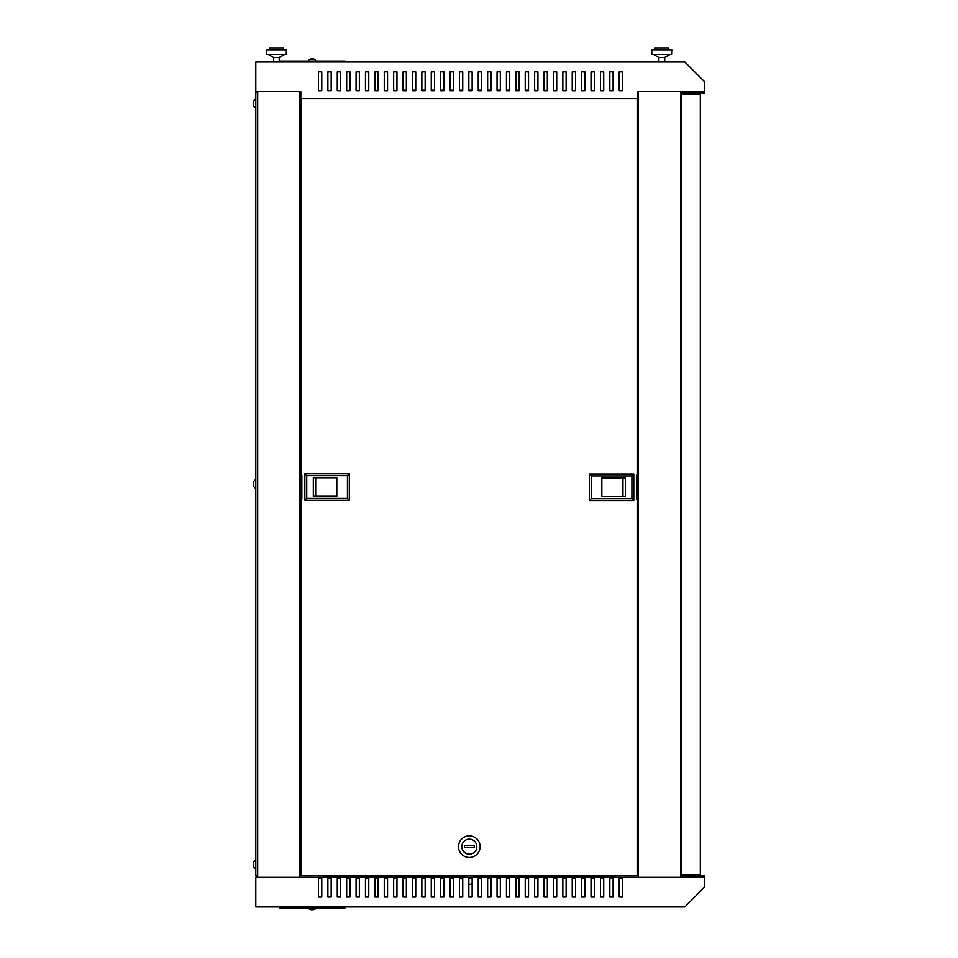 <?xml version="1.0" encoding="UTF-8"?>
<svg xmlns="http://www.w3.org/2000/svg" width="958" height="958" viewBox="0 0 958 958"><rect width="100%" height="100%" fill="white"/><g stroke="black" fill="none" stroke-linecap="round" stroke-linejoin="round"><path stroke-width="1.44" d="M700.418 93.01L700.418 94.423L689.137 94.423L689.137 93.01M253.439 101.045L253.439 103.823L253.439 100.997L255.798 98.65L253.439 100.997M253.439 103.823L253.439 105.703L255.798 108.05L253.439 105.703M253.439 866.954L255.798 869.301L253.439 866.954L253.439 865.074M253.439 484.449L253.439 486.329L255.798 488.676L253.439 486.329M312.763 910.1L312.763 910.1A4.239 4.227 180 0 0 314.368 909.537L314.368 909.573A4.239 4.239 0 0 0 315.709 908.304L308.656 907.837M312.715 909.537A3.82 3.796 180 0 1 311.649 909.537L311.601 910.1A4.239 4.227 180 0 1 309.997 909.537L309.997 909.537A4.239 4.239 0 0 1 308.656 908.304M315.709 61.061L308.656 61.061M315.709 60.593A4.239 4.239 0 0 0 314.368 59.312L314.368 59.312A4.239 4.227 180 0 0 312.763 58.785L312.715 59.348A3.82 3.796 180 0 0 311.649 59.348L311.601 58.785A4.239 4.227 180 0 0 309.997 59.348L309.997 59.348A4.239 4.239 0 0 0 308.656 60.593M703.615 91.597L681.533 92.076L681.533 93.01L704.561 93.01L704.561 81.729L684.814 61.995L255.798 61.995L255.798 91.597L300.812 91.597L300.812 98.554L637.824 98.554L637.824 91.597L703.615 91.597L680.587 91.597L680.587 877.288L703.615 877.288L255.798 877.288L255.798 906.891L684.814 906.891L704.561 887.156L704.561 875.875L681.533 875.875L681.533 876.821L703.615 877.288M253.439 862.296L253.439 864.595L253.439 862.248L255.798 859.901L253.439 862.248M253.439 481.67L253.439 483.97L253.439 481.623L255.798 479.275L253.439 481.623M257.678 875.875L255.798 875.875L255.798 92.076L257.678 92.076M256.732 91.597L257.678 91.597L257.678 877.288M279.293 61.995L279.293 61.061L345.072 61.061L345.072 61.995M613.108 878.223L613.108 897.023L609.827 897.023L609.827 878.223L613.108 878.223M594.319 878.223L594.319 897.023L591.026 897.023L591.026 878.223L594.319 878.223M575.519 878.223L575.519 897.023L572.225 897.023L572.225 878.223L575.519 878.223M556.718 878.223L556.718 897.023L553.437 897.023L553.437 878.223L556.718 878.223M537.929 878.223L537.929 897.023L534.636 897.023L534.636 878.223L537.929 878.223M519.128 878.223L519.128 897.023L515.835 897.023L515.835 878.223L519.128 878.223M500.339 878.223L500.339 897.023L497.046 897.023L497.046 878.223L500.339 878.223M481.539 878.223L481.539 897.023L478.246 897.023L478.246 878.223L481.539 878.223M462.738 878.223L462.738 897.023L459.457 897.023L459.457 878.223L462.738 878.223M443.949 878.223L443.949 897.023L440.656 897.023L440.656 878.223L443.949 878.223M425.148 878.223L425.148 897.023L421.855 897.023L421.855 878.223L425.148 878.223M406.348 878.223L406.348 897.023L403.067 897.023L403.067 878.223L406.348 878.223M387.559 878.223L387.559 897.023L384.266 897.023L384.266 878.223L387.559 878.223M368.758 878.223L368.758 897.023L365.465 897.023L365.465 878.223L368.758 878.223M349.957 878.223L349.957 897.023L346.676 897.023L346.676 878.223L349.957 878.223M331.169 878.223L331.169 897.023L327.875 897.023L327.875 878.223L331.169 878.223M321.768 878.223L321.768 897.023L318.475 897.023L318.475 878.223L321.768 878.223M340.569 878.223L340.569 897.023L337.276 897.023L337.276 878.223L340.569 878.223M356.077 878.223L359.358 878.223L359.358 897.023L356.077 897.023L356.077 878.223M378.159 878.223L378.159 897.023L374.865 897.023L374.865 878.223L378.159 878.223M396.959 878.223L396.959 897.023L393.666 897.023L393.666 878.223L396.959 878.223M415.748 878.223L415.748 897.023L412.467 897.023L412.467 878.223L415.748 878.223M434.549 878.223L434.549 897.023L431.256 897.023L431.256 878.223L434.549 878.223M453.338 878.223L453.338 897.023L450.056 897.023L450.056 878.223L453.338 878.223M472.138 878.223L472.138 897.023L468.845 897.023L468.845 878.223L472.138 878.223M490.939 878.223L490.939 897.023L487.646 897.023L487.646 878.223L490.939 878.223M509.728 878.223L509.728 897.023L506.447 897.023L506.447 878.223L509.728 878.223M528.529 878.223L528.529 897.023L525.235 897.023L525.235 878.223L528.529 878.223M547.329 878.223L547.329 897.023L544.036 897.023L544.036 878.223L547.329 878.223M566.118 878.223L566.118 897.023L562.837 897.023L562.837 878.223L566.118 878.223M584.919 878.223L584.919 897.023L581.626 897.023L581.626 878.223L584.919 878.223M603.72 878.223L603.72 897.023L600.427 897.023L600.427 878.223L603.72 878.223M622.508 878.223L622.508 897.023L619.215 897.023L619.215 878.223L622.508 878.223M614.808 876.342L476.365 876.342M462.271 876.342L323.457 876.342M299.962 877.288L299.962 91.597M638.303 877.288L638.303 91.597M279.293 906.891L279.293 907.837L345.072 907.837L345.072 906.891M323.457 877.288L323.457 875.78M614.808 877.288L614.808 875.78M619.215 71.862L619.215 90.663L622.508 90.663L622.508 71.862L619.215 71.862L622.508 71.862M613.108 71.862L609.827 71.862L609.827 90.663L613.108 90.663L613.108 71.862L609.827 71.862M603.72 71.862L600.427 71.862L600.427 90.663L603.72 90.663L603.72 71.862L600.427 71.862M594.319 71.862L591.026 71.862L591.026 90.663L594.319 90.663L594.319 71.862L591.026 71.862M584.919 71.862L581.626 71.862L581.626 90.663L584.919 90.663L584.919 71.862L581.626 71.862M575.519 71.862L572.225 71.862L572.225 90.663L575.519 90.663L575.519 71.862L572.225 71.862M566.118 71.862L562.837 71.862L562.837 90.663L566.118 90.663L566.118 71.862L562.837 71.862M556.718 71.862L553.437 71.862L553.437 90.663L556.718 90.663L556.718 71.862L553.437 71.862M547.329 71.862L544.036 71.862L544.036 90.663L547.329 90.663L547.329 71.862L544.036 71.862M537.929 71.862L534.636 71.862L534.636 90.663L537.929 90.663L537.929 71.862L534.636 71.862M528.529 71.862L525.235 71.862L525.235 90.663L528.529 90.663L528.529 71.862L525.235 71.862M519.128 71.862L515.835 71.862L515.835 90.663L519.128 90.663L519.128 71.862L515.835 71.862M509.728 71.862L506.447 71.862L506.447 90.663L509.728 90.663L509.728 71.862L506.447 71.862M500.339 71.862L497.046 71.862L497.046 90.663L500.339 90.663L500.339 71.862L497.046 71.862M490.939 71.862L487.646 71.862L487.646 90.663L490.939 90.663L490.939 71.862L487.646 71.862M481.539 71.862L478.246 71.862L478.246 90.663L481.539 90.663L481.539 71.862L478.246 71.862M472.138 71.862L468.845 71.862L468.845 90.663L472.138 90.663L472.138 71.862L468.845 71.862M462.738 71.862L459.457 71.862L459.457 90.663L462.738 90.663L462.738 71.862L459.457 71.862M453.338 71.862L450.056 71.862L450.056 90.663L453.338 90.663L453.338 71.862L450.056 71.862M443.949 71.862L440.656 71.862L440.656 90.663L443.949 90.663L443.949 71.862L440.656 71.862M434.549 71.862L431.256 71.862L431.256 90.663L434.549 90.663L434.549 71.862L431.256 71.862M425.148 71.862L421.855 71.862L421.855 90.663L425.148 90.663L425.148 71.862L421.855 71.862M415.748 71.862L412.467 71.862L412.467 90.663L415.748 90.663L415.748 71.862L412.467 71.862M406.348 71.862L403.067 71.862L403.067 90.663L406.348 90.663L406.348 71.862L403.067 71.862M396.959 71.862L393.666 71.862L393.666 90.663L396.959 90.663L396.959 71.862L393.666 71.862M387.559 71.862L384.266 71.862L384.266 90.663L387.559 90.663L387.559 71.862L384.266 71.862M378.159 71.862L374.865 71.862L374.865 90.663L378.159 90.663L378.159 71.862L374.865 71.862M368.758 71.862L365.465 71.862L365.465 90.663L368.758 90.663L368.758 71.862L365.465 71.862M356.077 71.862L356.077 90.663L359.358 90.663L359.358 71.862L356.077 71.862L359.358 71.862M349.957 71.862L346.676 71.862L346.676 90.663L349.957 90.663L349.957 71.862L346.676 71.862M340.569 71.862L337.276 71.862L337.276 90.663L340.569 90.663L340.569 71.862L337.276 71.862M331.169 71.862L327.875 71.862L327.875 90.663L331.169 90.663L331.169 71.862L327.875 71.862M318.475 71.862L318.475 90.663L321.768 90.663L321.768 71.862L318.475 71.862L321.768 71.862M622.508 897.023L619.215 897.023M613.108 897.023L609.827 897.023M603.72 897.023L600.427 897.023M594.319 897.023L591.026 897.023M584.919 897.023L581.626 897.023M575.519 897.023L572.225 897.023M566.118 897.023L562.837 897.023M556.718 897.023L553.437 897.023M547.329 897.023L544.036 897.023M537.929 897.023L534.636 897.023M528.529 897.023L525.235 897.023M519.128 897.023L515.835 897.023M509.728 897.023L506.447 897.023M500.339 897.023L497.046 897.023M490.939 897.023L487.646 897.023M481.539 897.023L478.246 897.023M472.138 897.023L468.845 897.023M462.738 897.023L459.457 897.023M453.338 897.023L450.056 897.023M443.949 897.023L440.656 897.023M434.549 897.023L431.256 897.023M425.148 897.023L421.855 897.023M415.748 897.023L412.467 897.023M406.348 897.023L403.067 897.023M396.959 897.023L393.666 897.023M387.559 897.023L384.266 897.023M378.159 897.023L374.865 897.023M368.758 897.023L365.465 897.023M359.358 897.023L356.077 897.023M349.957 897.023L346.676 897.023M340.569 897.023L337.276 897.023M331.169 897.023L327.875 897.023M321.768 897.023L318.475 897.023M700.322 874.474L700.322 94.423L681.15 94.423L681.15 874.474L700.322 874.474M636.423 475.563L637.549 475.563L637.549 98.554M299.962 475.276L301.842 475.276L301.842 499.058L301.087 499.058L301.087 875.78L637.549 875.78L637.549 499.058L636.423 499.058L636.423 475.276L637.549 475.276M301.087 499.058L301.087 98.554M534.636 90.1L537.462 90.663M403.067 90.1L406.348 90.1M412.467 90.1L415.748 90.1M421.855 90.1L425.148 90.1M431.256 90.1L434.549 90.1M440.656 90.1L443.949 90.1M450.056 90.1L453.338 90.1M459.457 90.1L462.738 90.1M468.845 90.1L472.138 90.1M478.246 90.1L481.539 90.1M487.646 90.1L490.939 90.1M497.046 90.1L500.339 90.1M506.447 90.1L509.728 90.1M515.835 90.1L519.128 90.1M525.235 90.1L528.529 90.1M469.324 835.843A10.813 10.813 0 0 1 480.126 846.644A10.813 10.813 0 0 1 469.324 857.458A10.813 10.813 0 0 1 458.511 846.644A10.813 10.813 0 0 1 469.324 835.843M469.324 854.165A7.52 7.52 0 0 0 476.833 846.644A7.52 7.52 0 0 0 469.324 839.136A7.52 7.52 0 0 0 461.804 846.644A7.52 7.52 0 0 0 469.324 854.165M474.258 845.71L464.391 845.71L464.391 847.59L474.258 847.59L474.258 845.71M472.629 884.246L468.845 884.246M476.365 875.78L476.365 877.288M462.738 884.246L462.271 878.223M462.271 877.288L462.271 875.78M638.303 499.058L637.549 499.058L637.549 475.563L638.303 475.563M633.789 500.567L589.338 500.567L591.218 498.687L631.909 498.687L633.789 500.567L633.789 474.054L631.909 475.934L591.218 475.934L589.338 474.054L633.789 474.054M589.338 500.567L589.338 474.054M591.218 498.687L591.218 475.934M631.909 498.687L631.909 475.934M625.335 478.054L601.84 478.054L601.84 496.567L625.335 496.567L625.335 478.054M601.84 496.567L622.951 496.567L622.951 478.054L601.84 478.054M301.842 498.783L299.962 498.783M304.848 473.779L349.311 473.779L347.431 475.659L306.728 475.659L304.848 473.779L304.848 500.28L306.728 498.399L347.431 498.399L349.311 500.28L304.848 500.28M349.311 473.779L349.311 500.28M347.431 475.659L347.431 498.399M306.728 475.659L306.728 498.399M313.314 496.292L336.809 496.292L336.809 477.767L313.314 477.767L313.314 496.292M336.809 477.767L315.685 477.767L315.685 496.292L336.809 496.292M279.197 61.995L279.197 57.468L284.358 54.474M273.557 61.995L273.557 57.468L279.389 57.468L284.55 54.474M273.557 57.468L268.384 54.474M286.238 49.78L266.504 49.78L266.504 54.474L286.238 54.474L286.43 49.78L286.238 54.474M283.424 49.78L283.424 47.9L283.616 49.78M269.33 49.78L269.33 47.9L283.424 47.9M664.517 61.995L664.517 57.468L669.69 54.474M658.876 61.995L658.876 57.468L664.708 57.468L669.881 54.474M658.876 57.468L653.715 54.474M671.57 49.78L651.835 49.78L651.835 54.474L671.57 54.474L671.762 49.78L671.57 54.474M668.744 49.78L668.744 47.9L668.935 49.78M654.649 49.78L654.649 47.9L668.744 47.9M279.389 61.061L279.389 57.468M664.708 61.995L664.708 57.468M471.623 884.246L472.138 882.51M473.707 877.288L474.162 875.78M464.486 875.78L464.929 877.288M475.168 875.78L474.713 877.288M463.923 877.288L463.48 875.78"/></g></svg>
